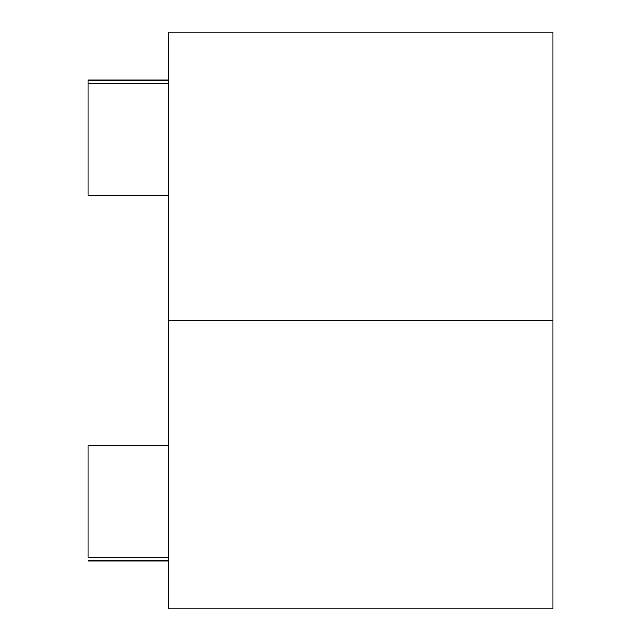 <?xml version="1.0" encoding="UTF-8"?>
<svg xmlns="http://www.w3.org/2000/svg" width="641" height="641" viewBox="0 0 641 641"><rect width="100%" height="100%" fill="white"/><g stroke="black" fill="none" stroke-linecap="round" stroke-linejoin="round"><path stroke-width="0.96" d="M88.138 195.353L168.263 195.353L88.138 195.353L88.138 83.49L168.263 83.49L88.138 83.49L88.138 80.125L88.138 195.353M552.863 608.95L552.863 32.05L552.863 320.5L168.263 320.5L168.263 32.05L168.263 608.95L552.863 608.95L552.863 320.5L168.263 320.5L168.263 608.95M168.263 445.647L88.138 445.647L168.263 445.647M88.138 557.51L88.138 445.647L88.138 557.51L168.263 557.51L88.138 557.51M168.263 32.05L552.863 32.05M88.138 80.125L168.263 80.125M88.138 560.875L168.263 560.875"/></g></svg>
